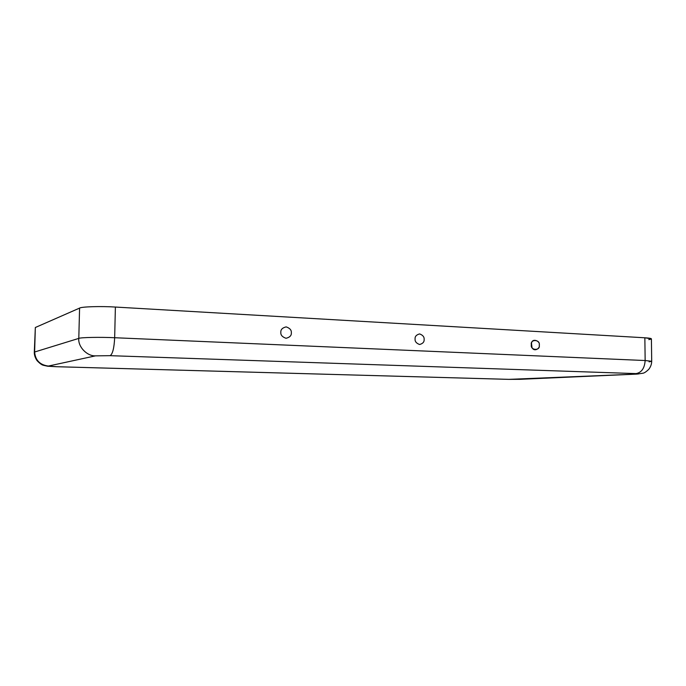 <?xml version="1.0" encoding="UTF-8"?>
<svg xmlns="http://www.w3.org/2000/svg" width="686" height="686" viewBox="0 0 686 686"><rect width="100%" height="100%" fill="white"/><g stroke="black" fill="none" stroke-linecap="round" stroke-linejoin="round"><path stroke-width="1.03" d="M280.831 332.316C280.54 335 282.272 336.989 286.028 338.284C289.801 337.341 291.567 335.523 291.327 332.839C291.627 330.18 289.904 328.191 286.165 326.879C282.383 327.797 280.6 329.614 280.831 332.316C280.6 329.614 282.383 327.797 286.165 326.879C289.904 328.191 291.627 330.18 291.327 332.839C291.567 335.523 289.801 337.341 286.028 338.284C282.272 336.989 280.54 335 280.831 332.316M539.239 345.152C540.602 341.053 532.036 337.563 531.496 343.437L531.967 347.408C534.111 352.51 540.388 348.196 539.239 345.152C540.611 351.052 530.064 350.563 531.358 344.766C530.012 338.833 540.551 339.39 539.239 345.152M424.128 339.433C424.36 336.963 422.859 335.128 419.626 333.919C416.376 334.785 414.859 336.474 415.073 338.987C414.841 341.474 416.351 343.317 419.6 344.509C422.842 343.626 424.351 341.928 424.128 339.433C424.351 341.928 422.842 343.626 419.6 344.509C416.351 343.317 414.841 341.474 415.073 338.987C414.859 336.474 416.376 334.785 419.626 333.919C422.859 335.128 424.36 336.963 424.128 339.433M649.076 361.839L651.7 361.282L645.149 360.527L651.7 361.282L651.408 338.833L644.857 337.786L645.149 360.527C644.617 368.185 641.599 372.541 636.076 373.604C639.575 373.759 639.626 373.93 636.222 374.11L508.978 379.358L636.222 374.11C639.626 373.93 639.575 373.759 636.076 373.604L110.12 355.674L95.483 355.854L48.372 366.058L56.346 366.701L508.978 379.358L56.192 366.71L48.372 366.058L95.483 355.854C87.053 356.283 77.87 346.739 78.796 338.395L79.585 308.1C81.308 306.693 101.194 306.093 115.385 307.054L644.857 337.786C651.777 338.232 653.089 338.85 648.802 339.63M35.312 328.122L35.338 327.505L79.585 308.1L35.338 327.505L34.626 352.012L78.796 338.395L34.626 352.012C35.329 360.253 39.908 364.935 48.372 366.058C39.908 364.935 35.329 360.253 34.626 352.012L35.338 327.505L34.3 352.218C34.231 355.005 35.157 357.809 37.061 360.622C39.805 363.52 42.009 365.098 43.664 365.346L47.626 366.221L56.192 366.71M519.448 379.324L520.134 379.307L519.448 379.324M114.665 337.726L645.149 360.527L644.857 337.786L115.385 307.054L114.665 337.726C114.142 348.094 112.624 354.079 110.12 355.674L636.076 373.604C641.599 372.541 644.617 368.185 645.149 360.527L114.665 337.726L115.385 307.054C101.194 306.093 81.308 306.693 79.585 308.1L78.796 338.395C80.519 337.401 100.439 337.023 114.665 337.726C100.439 337.023 80.519 337.401 78.796 338.395C77.87 346.739 87.053 356.283 95.483 355.854L110.12 355.674C112.624 354.079 114.142 348.094 114.665 337.726M636.548 374.11L520.134 379.307M519.765 379.324L508.806 379.367M508.583 379.358L56.278 366.71M651.7 361.282C651.64 364.189 650.662 366.864 648.767 369.317C646.203 371.778 644.231 373.081 642.859 373.235L636.968 374.093"/></g></svg>
